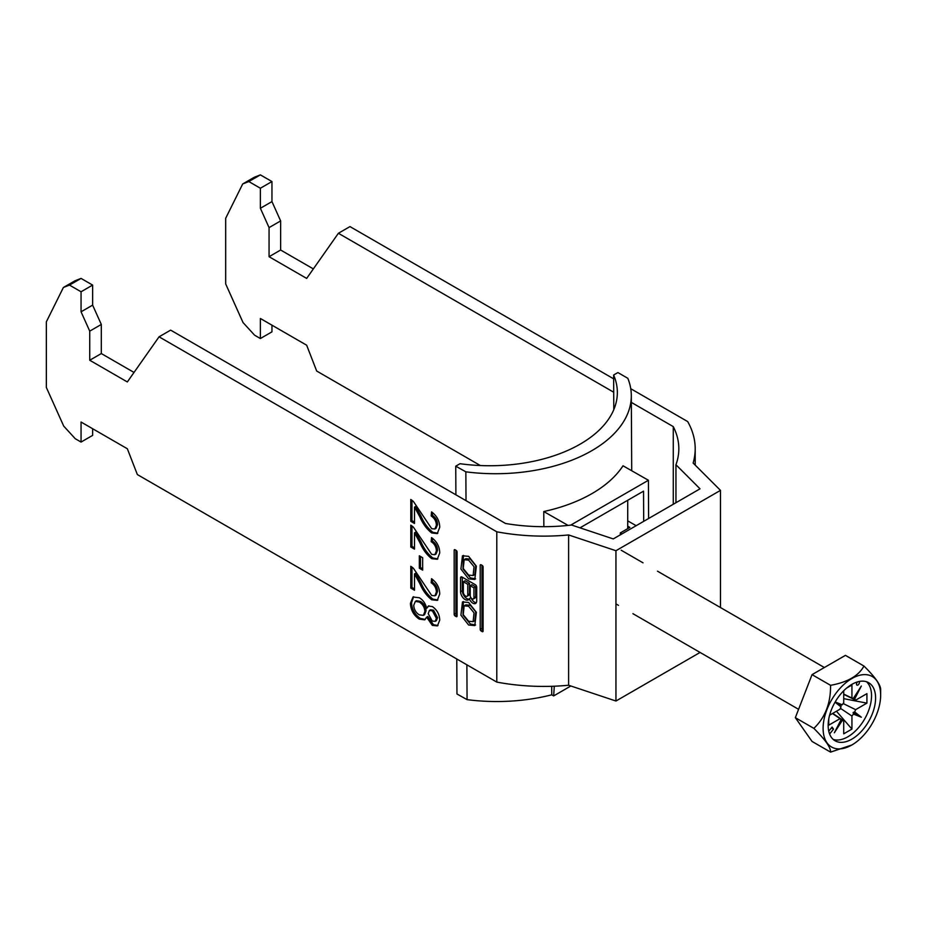 <?xml version="1.0" encoding="UTF-8"?>
<svg xmlns="http://www.w3.org/2000/svg" width="927" height="927" viewBox="0 0 927 927"><rect width="100%" height="100%" fill="white"/><g stroke="black" fill="none" stroke-linecap="round" stroke-linejoin="round"><path stroke-width="1.39" d="M468.633 625.03L474.798 625.574L476.362 612.33L468.633 602.48L462.48 601.936L460.916 615.18L468.633 625.03M463.407 601.542L463.002 615.041L470.371 624.022L475.609 624.972M473.129 621.669L474.867 620.673L475.771 611.855L470.371 605.273L465.887 604.833L464.149 605.841L463.245 614.659L468.633 621.241L473.129 621.669L474.033 612.851L468.633 606.27L464.149 605.841M468.633 560.14L474.033 566.721L473.129 575.528L468.633 575.099L463.245 568.518L464.149 559.699L468.633 560.14M464.149 559.699L465.887 558.691L470.371 559.132L475.771 565.713L474.867 574.531L473.129 575.528M475.609 578.83L470.371 577.88L463.002 568.9L463.407 555.4M468.633 578.888L460.916 569.039L462.48 555.794L468.633 556.339L476.362 566.188L474.798 579.433L468.633 578.888M480.209 565.296A1.251 0.718 60 0 1 481.09 564.786L480.209 565.296L480.209 629.433A1.251 0.718 -120 0 0 481.09 630.963L482.214 631.611A1.251 0.718 60 0 0 483.094 631.102L482.214 631.611M483.094 631.102L483.094 566.965A1.251 0.718 -120 0 0 482.214 565.435L481.09 564.786M414.496 532.816L414.496 549.155L410.788 547.011L410.788 525.169L413.361 527.104L431.692 554.369L434.879 554.694L436.374 550.986C436.269 547 434.543 543.882 431.182 541.658L431.553 537.59C436.907 541.53 439.63 546.663 439.711 553.002L437.277 559.271L431.727 558.668C426.721 554.763 422.77 549.387 419.861 542.55L414.496 532.816L415.655 532.144L421.02 541.889L419.861 542.55M414.496 573.917L414.496 590.256L410.788 588.112L410.788 566.281L413.361 568.216L431.692 595.482L434.879 595.794L436.374 592.086C436.269 588.1 434.543 584.995 431.182 582.77L431.553 578.691C436.907 582.631 439.63 587.776 439.711 594.114L437.277 600.372L431.727 599.781C426.721 595.864 422.77 590.499 419.861 583.662L414.496 573.917L415.655 573.257L421.02 582.99L419.861 583.662M81.055 442.063L75.272 438.726L63.708 426.096L46.35 387.463L46.35 321.831L63.384 287.486L69.49 285.087L81.055 291.773L81.055 311.808L89.734 331.124L89.734 360.244L127.335 381.947L159.062 336.814L496.791 531.797L496.791 682.087L137.358 474.566L127.335 448.749L81.055 422.028L81.055 442.063L92.63 435.389L92.63 428.703M419.305 597.741C423.094 600.001 425.551 603.523 426.652 608.332L428.32 606.061L432.422 606.594C437.138 609.978 439.572 614.497 439.711 620.175L437.417 625.899L432.33 625.389L426.652 617.162L424.705 619.839L419.213 619.097C413.639 615.25 410.707 609.989 410.418 603.315L412.99 597.011L419.305 597.741M419.317 568.205L419.317 555.794L422.654 557.718L422.654 570.128L419.317 568.205L420.476 567.533L420.476 556.455M414.496 507.127L414.496 523.465L410.788 521.322L410.788 499.479L413.361 501.414L431.692 528.68L434.879 529.004L436.374 525.296C436.269 521.298 434.543 518.193 431.182 515.968L431.553 511.901C436.907 515.841 439.63 520.974 439.711 527.312L437.277 533.581L431.727 532.979C426.721 529.074 422.77 523.697 419.861 516.86L414.496 507.127L415.655 506.455L421.02 516.2L419.861 516.86M457.069 551.936L457.069 616.073A1.251 0.718 60 0 1 456.188 616.582L455.064 615.934A1.251 0.718 -120 0 1 454.172 614.404L454.172 550.267A1.251 0.718 60 0 1 455.064 549.757L456.188 550.406A1.251 0.718 -120 0 1 457.069 551.936M469.352 598.703A5.504 3.175 -120 0 0 475.574 603.442A5.504 3.175 -120 0 0 476.71 600.928L476.71 587.127A1.981 1.147 60 0 0 475.308 584.694L461.97 577L460.568 577.811L460.568 591.669A6.443 3.72 -120 0 0 463.384 598.147A6.443 3.72 -120 0 0 468.344 599.873A6.443 3.72 -120 0 0 469.352 598.703L470.997 597.753M460.568 577.811A1.981 1.147 60 0 1 460.974 576.907A1.981 1.147 60 0 1 461.97 577M159.062 336.814L170.638 330.128L505.516 523.465A134.983 77.938 0 0 0 571.553 525.018L613.257 538.923L700.024 488.819L675.945 464.74A134.983 77.938 0 0 0 678.831 448.738A134.983 77.938 0 0 0 673.269 426.617L673.269 504.265M248.818 181.553L260.383 174.879L271.959 181.553L260.383 188.239L248.818 181.553L242.712 183.952L225.678 218.297L225.678 283.929L243.036 322.561L254.601 335.192L260.383 338.529L271.959 331.854L271.959 325.168M496.791 531.797A151.344 87.381 180 0 0 568.61 534.949L568.61 685.238L615.945 701.021L700.07 652.446M568.61 685.238A151.344 87.381 180 0 1 496.791 682.087M260.383 338.529L260.383 318.494L306.663 345.215L316.686 371.032L480.36 465.539M69.49 285.087L81.055 278.413L92.63 285.087L92.63 305.134L101.31 324.45L101.31 353.558L134.021 372.445M81.055 291.773L92.63 285.087M568.61 534.949L615.945 550.719L720.476 490.371L693.141 463.048A151.344 87.381 0 0 0 695.192 448.738A151.344 87.381 0 0 0 687.683 421.576L630.754 388.703M613.709 392.225L338.39 233.28L349.966 226.594L613.639 378.83M631.357 402.411L673.269 426.617M260.383 174.879L254.288 177.266L242.712 183.952M313.349 268.911L280.638 250.023L280.638 220.916L271.959 201.599L271.959 181.553M63.384 287.486L74.96 280.8L81.055 278.413M338.39 233.28L306.663 278.413L269.062 256.709L269.062 227.602L260.383 208.274L260.383 188.239M615.945 701.021L615.945 550.719M720.476 607.544L720.476 490.371M675.945 502.724L675.945 464.74M280.638 250.023L269.062 256.709M269.062 227.602L280.638 220.916M271.959 201.599L260.383 208.274M89.734 360.244L101.31 353.558M101.31 324.45L89.734 331.124M81.055 311.808L92.63 305.134M428.934 605.806L426.652 608.332M437.973 625.505L433.488 624.717L432.33 625.389M433.488 624.717L427.81 616.49L426.652 617.162M425.261 619.433L420.371 618.425L419.213 619.097M420.371 618.425C414.786 614.589 411.866 609.329 411.576 602.654L410.418 603.315M411.576 602.654L413.593 596.721M423.384 615.366L424.543 614.694L426.038 610.905C425.829 606.814 423.987 603.639 420.534 601.403L416.513 600.708L415.354 601.38L413.755 605.273C413.952 609.398 415.783 612.585 419.259 614.844L423.384 615.366L424.879 611.577C424.67 607.475 422.828 604.311 419.375 602.063L415.354 601.38M435.215 621.357L436.374 620.696L437.532 617.637L433.558 610.198L430.557 609.792L429.398 610.453L428.216 613.639L432.225 621.044L435.215 621.357L436.374 618.309L432.399 610.87L429.398 610.453M437.532 617.637L436.374 618.309M433.558 610.198L432.399 610.87M426.038 610.905L424.879 611.577M420.534 601.403L419.375 602.063M414.496 588.923L411.947 587.451L410.788 588.112M411.947 587.451L411.947 567.011M434.879 595.794L436.038 595.134L437.532 591.426L436.374 592.086M437.532 591.426C437.428 587.428 435.702 584.323 432.341 582.098L431.182 582.77M432.341 582.098L432.585 579.445M437.834 599.989L432.886 599.109L431.727 599.781M432.886 599.109C427.88 595.204 423.929 589.827 421.02 582.99M422.654 568.796L420.476 567.533M414.496 547.811L411.947 546.339L410.788 547.011M411.947 546.339L411.947 525.91M434.879 554.694L436.038 554.022L437.532 550.314L436.374 550.986M437.532 550.314C437.428 546.327 435.702 543.222 432.341 540.986L431.182 541.658M432.341 540.986L432.585 538.344M437.834 558.888L432.886 558.008L431.727 558.668M432.886 558.008C427.88 554.091 423.929 548.714 421.02 541.889M414.496 522.121L411.947 520.65L410.788 521.322M411.947 520.65L411.947 500.221M434.879 529.004L436.038 528.332L437.532 524.624L436.374 525.296M437.532 524.624C437.428 520.638 435.702 517.521 432.341 515.296L431.182 515.968M432.341 515.296L432.585 512.654M437.834 533.199L432.886 532.318L431.727 532.979M432.886 532.318C427.88 528.402 423.929 523.025 421.02 516.2M455.91 550.244L455.91 613.407A1.251 0.718 -120 0 0 456.791 614.937L457.069 615.088M481.947 565.273L481.947 628.436A1.251 0.718 -120 0 0 482.828 629.966L481.09 630.963M473.964 587.88L473.964 597.695A2.654 1.53 60 0 1 473.407 598.912A2.654 1.53 60 0 1 471.356 598.205A2.654 1.53 60 0 1 470.198 595.528L470.198 585.713L473.964 587.88L475.69 586.884L475.69 596.698A2.654 1.53 60 0 1 475.145 597.915L473.407 598.912M470.198 585.713L471.936 584.705L475.69 586.884M463.349 592.249A3.129 1.808 -120 0 0 464.717 595.401A3.129 1.808 -120 0 0 467.127 596.235A3.129 1.808 -120 0 0 467.776 594.798L467.776 584.311L463.349 581.75L463.349 592.249M467.127 596.235L468.853 595.227A3.129 1.808 -120 0 0 469.502 593.801L469.502 583.303L467.776 584.311M469.502 583.303L465.076 580.754L463.349 581.75M462.306 577.197L462.306 590.661A6.443 3.72 -120 0 0 469.097 599.166M471.194 598.019A5.504 3.175 -120 0 0 476.293 602.701M857.66 681.855A2.051 1.182 120 0 0 856.502 684.161A2.051 1.182 120 0 0 856.93 685.099A2.051 1.182 120 0 0 858.506 684.543A2.051 1.182 120 0 0 859.399 682.492A2.051 1.182 120 0 0 858.981 681.554A2.051 1.182 120 0 0 858.935 681.53M880.65 695.146A40.684 23.488 120 0 0 851.878 678.529A40.684 23.488 120 0 0 823.106 728.367A40.684 23.488 120 0 0 851.878 744.972A40.684 23.488 120 0 0 880.65 695.146L880.65 689.804C880.87 685.18 875.297 677.255 863.952 666.038L845.436 655.354L812.04 674.636L795.343 717.672L812.04 741.438L830.557 752.121C830.87 747.637 825.297 739.723 813.848 728.367C825.204 717.51 830.766 703.164 830.557 685.32C847.521 682.26 858.657 675.829 863.952 666.038M828.159 725.447A33.546 19.363 120 0 0 835.111 740.8A33.546 19.363 120 0 0 860.951 731.82A33.546 19.363 120 0 0 875.598 698.066A33.546 19.363 120 0 0 868.645 682.701A33.546 19.363 120 0 0 842.805 691.693A33.546 19.363 120 0 0 828.159 725.447M833.211 739.422A33.546 19.363 120 0 0 858.217 728.043A33.546 19.363 120 0 0 871.542 695.725A33.546 19.363 120 0 0 866.502 681.751M840.383 708.298L851.936 716.038L851.936 729.086L836.455 711.241M843.721 694.068L851.936 698.054L851.936 685.007L846.675 688.043M832.713 713.396L843.721 720.777L843.721 733.825L851.936 729.086M835.042 702.179L841.021 706.907L840.777 705.343L842.249 704.775A12.445 7.184 120 0 1 843.721 702.793L843.721 690.742M829.607 715.192L840.047 709.167A12.445 7.184 120 0 1 841.021 706.907M832.481 713.535L840.047 718.657L828.738 725.181L828.738 719.097M843.141 703.523L855.621 709.665L866.919 703.141L843.721 698.657M843.721 694.335L855.621 700.175L866.919 693.651L866.919 703.141M829.607 734.022L833.524 729.143L832.075 727.081L828.761 731.206M855.621 700.175A12.445 7.184 120 0 0 854.636 699.039L861.334 686.038L853.408 698.332A12.445 7.184 120 0 0 851.936 698.054M851.936 716.038A12.445 7.184 120 0 0 853.408 714.057L861.334 717.208L854.636 711.924A12.445 7.184 120 0 0 855.621 709.665M840.047 718.657A12.445 7.184 120 0 0 841.021 719.792L834.335 732.793L842.249 720.499A12.445 7.184 120 0 0 843.721 720.777M842.249 704.775L835.169 701.959M854.636 711.924L853.141 712.481L853.408 714.057M853.141 698.205L854.636 699.039M842.249 720.499L840.777 719.619M851.878 744.972L830.557 752.121M830.557 685.32L812.04 674.636M813.848 728.367L795.343 717.672M840.777 705.343L835.111 702.075M853.141 712.481L861.334 717.208M831.403 727.915L833.524 729.143M627.718 528.633L627.718 500.279M621.994 533.871L620.314 532.921L629.862 527.405L627.718 526.188M613.801 409.618L613.628 375.029L617.903 372.561L627.834 378.32A134.983 77.451 179.7 0 1 631.31 395.551A134.983 77.451 179.7 0 1 465.852 471.831L466.014 500.661M466.884 664.821L467.069 699.642L456.965 693.975L456.779 658.981M554.288 686.212L553.662 695.91L551.75 694.821A134.983 77.451 179.7 0 1 467.069 699.642M551.75 694.821L551.704 686.293M648.61 518.506L648.413 480.267L623.014 465.794A134.983 77.451 179.7 0 1 543.767 511.542L543.848 526.675M465.852 471.831L455.748 466.177L460.024 463.709A126.802 72.758 -0.3 0 0 617.347 392.306A126.802 72.758 -0.3 0 0 613.628 375.029M455.748 466.177L455.899 494.833M553.662 695.91L570.847 685.98M580.001 527.834L643.535 491.148L643.697 521.345M568.077 525.412L543.767 511.542M648.413 480.267L570.742 525.111M636.165 525.69L627.718 520.87M620.314 532.921L620.348 534.821M457.069 616.073L456.188 616.582M456.791 614.937L455.064 615.934M455.91 613.407L454.172 614.404M455.064 549.757L454.172 550.267M481.947 628.436L480.209 629.433M475.69 596.698L473.964 597.695M469.502 593.801L467.776 594.798M462.306 590.661L460.568 591.669M695.192 448.738L695.192 465.087M621.194 550.232L643.025 562.828M657.486 571.183L824.358 667.521M615.945 603.883L618.483 605.343M632.944 613.686L798.587 709.317M631.716 470.754L631.31 395.551"/></g></svg>
